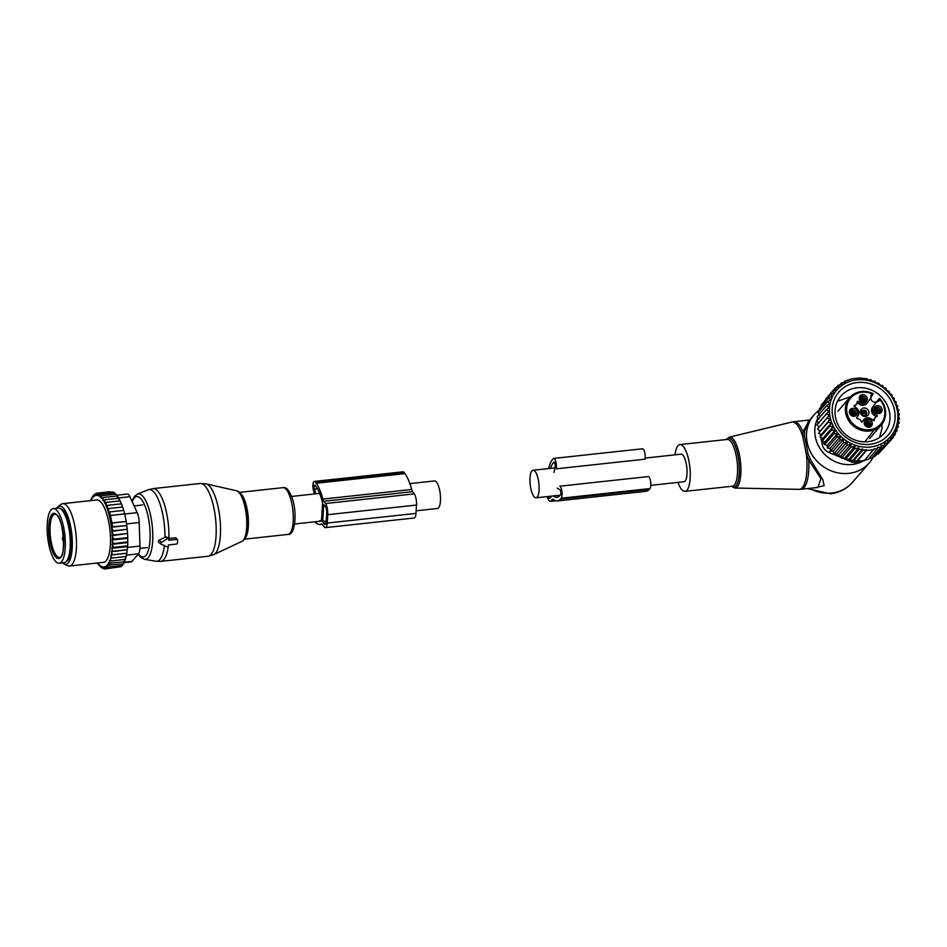 <?xml version="1.0" encoding="UTF-8"?>
<svg xmlns="http://www.w3.org/2000/svg" width="947" height="947" viewBox="0 0 947 947"><rect width="100%" height="100%" fill="white"/><g stroke="black" fill="none" stroke-linecap="round" stroke-linejoin="round"><path stroke-width="1.42" d="M650.826 485.338L683.959 481.739A13.85 4.368 -96.2 0 0 685.131 481.04A13.85 4.368 -96.2 0 0 686.563 465.533A13.85 4.368 -96.2 0 0 680.976 454.193L645.179 458.076M537.198 497.092A13.85 4.368 -96.2 0 0 538.63 481.585A13.85 4.368 -96.2 0 0 533.043 470.245A13.85 4.368 -96.2 0 0 531.883 470.943A13.85 4.368 -96.2 0 0 530.45 486.45A13.85 4.368 -96.2 0 0 536.038 497.791A13.85 4.368 -96.2 0 0 537.198 497.092M409.862 483.609L434.424 480.946A13.85 4.368 83.8 0 1 440.012 492.286A13.85 4.368 83.8 0 1 438.579 507.793A13.85 4.368 83.8 0 1 437.407 508.492L416.147 510.8M677.993 482.39A23.521 7.422 -96.2 0 0 685.001 491.351A23.521 7.422 -96.2 0 0 689.487 483.917A23.521 7.422 -96.2 0 0 688.315 458.265A23.521 7.422 -96.2 0 0 679.934 444.581A23.521 7.422 -96.2 0 0 675.448 452.015A23.521 7.422 -96.2 0 0 675.01 454.844M863.782 460.656A32.387 29.487 -139.2 0 1 852.182 464.48A32.387 29.487 -139.2 0 1 821.688 450.914A32.387 29.487 -139.2 0 1 817.403 418.976M873.536 456.572A36.59 33.311 -139.2 0 1 869.405 462.728A36.59 33.311 -139.2 0 1 848.749 473.358A36.59 33.311 -139.2 0 1 811.733 454.24A36.59 33.311 -139.2 0 1 814.018 414.904A36.59 33.311 -139.2 0 1 819.735 409.767M804.441 436.046L802.796 436.674L802.949 431.773A33.974 10.725 -96.2 0 0 793.917 421.699L791.692 422.09A33.855 10.689 -96.2 0 1 802.796 436.674L806.371 454.276L808.714 460.064L820.907 478.578L817.912 487.445L801.245 489.256A33.974 10.725 -96.2 0 0 807.72 478.519A33.974 10.725 -96.2 0 0 808.714 460.064L810.454 459.52L808.04 453.696L804.441 436.046L804.678 431.145L802.949 431.773L809.377 420.279M808.276 421.557L804.678 431.145M814.538 487.812L824.15 485.704L822.813 479.667L810.454 459.52M808.04 453.696L806.371 454.276A33.855 10.689 -96.2 0 1 805.873 478.637A33.855 10.689 83.8 0 1 798.996 489.35L734.848 488.025A25.616 8.085 83.8 0 0 740.057 479.916A25.616 8.085 -96.2 0 0 738.672 451.518A25.616 8.085 -96.2 0 0 729.332 437.135L726.207 439.562M859.947 397.847A3.137 2.853 -139.2 0 1 864.504 401.788M874.791 408.855A3.137 2.853 -139.2 0 1 879.337 412.785M864.966 422.528A3.137 2.853 -139.2 0 1 869.524 426.458M850.134 411.531A3.137 2.853 -139.2 0 1 854.679 415.461M860.61 410.584A4.439 4.048 -139.2 0 1 866.683 408.654A4.439 4.048 -139.2 0 1 868.068 415.106A4.439 4.048 -139.2 0 1 860.61 410.584M861.865 401.954A3.137 2.853 -139.2 0 1 860.385 397.148A3.137 2.853 -139.2 0 1 863.64 396.45A3.137 2.853 -139.2 0 1 865.132 401.256A3.137 2.853 -139.2 0 1 861.865 401.954M874.708 409.068A3.137 2.853 -139.2 0 1 878.994 407.707A3.137 2.853 -139.2 0 1 879.964 412.253A3.137 2.853 -139.2 0 1 874.708 409.068M868.659 421.131A3.137 2.853 -139.2 0 1 870.151 425.925A3.137 2.853 -139.2 0 1 866.884 426.635A3.137 2.853 -139.2 0 1 865.404 421.829A3.137 2.853 -139.2 0 1 868.659 421.131M850.051 411.744A3.137 2.853 -139.2 0 1 854.336 410.382A3.137 2.853 -139.2 0 1 855.307 414.928A3.137 2.853 -139.2 0 1 850.051 411.744M879.609 400.19A4.972 4.522 -139.2 0 1 876.555 401.93L875.916 402.653A15.685 14.276 40.8 0 0 875.194 403.564L876.247 402.333A15.685 14.276 40.8 0 1 876.555 401.93L878.307 400.131A3.918 3.563 40.8 0 0 878.485 399.894L879.609 400.19L879.538 398.427L876.709 401.706M870.79 397.977A3.918 3.563 40.8 0 0 876.744 401.682M857.142 402.641L859.13 404.109A5.753 5.232 40.8 0 0 866.541 403.611L867.606 402.392A5.753 5.232 40.8 0 0 867.866 402.049L870.648 398.178A15.685 14.276 40.8 0 0 870.932 397.764A4.972 4.522 -139.2 0 1 871.631 394.283L873.241 393.763L872.211 395.207L871.631 394.283M854.016 405.92L854.241 406.393A4.179 3.812 40.8 0 0 855.271 405.6L856.337 404.369A4.179 3.812 40.8 0 0 857.177 401.611L857.958 401.22L857.189 402.108M876.247 402.333L873.465 406.204A5.753 5.232 -139.2 0 0 875.028 413.886L877.277 415.544L877.147 416.42A4.179 3.812 40.8 0 0 874.341 420.326L873.56 420.717L871.323 419.048A5.753 5.232 40.8 0 0 863.913 419.545L862.859 420.776A5.753 5.232 40.8 0 0 862.587 421.107L861.865 422.125M875.182 417.568L874.128 418.799A4.179 3.812 40.8 0 0 873.312 420.527M873.465 406.204L872.412 407.435A5.753 5.232 40.8 0 0 873.974 415.117L876.2 416.763M872.412 407.435L875.194 403.564M862.066 402.309A4.19 3.812 -139.2 0 1 859.391 397.113A4.19 3.812 -139.2 0 1 864.433 394.946A4.19 3.812 -139.2 0 1 867.109 400.155A4.19 3.812 -139.2 0 1 862.066 402.309M874.235 408.11A4.19 3.812 -139.2 0 1 879.278 405.955A4.19 3.812 -139.2 0 1 881.941 411.152A4.19 3.812 -139.2 0 1 876.898 413.306A4.19 3.812 -139.2 0 1 874.235 408.11M869.464 419.628A4.19 3.812 -139.2 0 1 872.128 424.824A4.19 3.812 -139.2 0 1 867.085 426.979A4.19 3.812 -139.2 0 1 864.41 421.782A4.19 3.812 -139.2 0 1 869.464 419.628M849.577 410.785A4.19 3.812 -139.2 0 1 854.62 408.631A4.19 3.812 -139.2 0 1 857.284 413.827A4.19 3.812 -139.2 0 1 852.241 415.982A4.19 3.812 -139.2 0 1 849.577 410.785M871.82 395.882L872.187 395.23A3.918 3.563 40.8 0 0 871.82 395.882L870.932 397.764M859.13 404.109L860.196 402.889A5.753 5.232 40.8 0 0 867.606 402.392M860.196 402.889L857.958 401.22M854.372 405.517A4.179 3.812 40.8 0 0 856.337 404.369M863.913 419.545A5.753 5.232 40.8 0 0 863.652 419.888L862.149 421.983L861.273 421.735A4.179 3.812 40.8 0 0 857.035 418.598L856.562 417.793L858.053 415.733A5.753 5.232 40.8 0 0 856.49 408.05L854.241 406.393M884.711 418.882A20.905 19.035 -139.2 0 1 881.302 424.954L884.747 418.823C886.818 411.424 885.125 404.629 879.668 398.438L878.106 400.332M869.559 438.556L881.302 424.954A20.905 19.035 -139.2 0 1 856.135 427.949A20.905 19.035 -139.2 0 1 846.239 403.706A20.905 19.035 -139.2 0 1 849.648 397.633C856.147 391.016 863.995 389.702 873.229 393.656L872.199 395.219M860.503 400.983L863.119 398.261A3.918 3.563 46.8 0 0 859.805 398.32M862.883 398.592A3.48 3.161 46.8 0 0 859.734 398.888M862.22 399.362A2.877 2.616 46.8 0 0 859.817 399.634M862.717 402.167A2.877 2.616 -145.2 0 0 862.338 399.456L863.167 398.296A3.918 3.575 -145.2 0 1 863.995 402.013M862.93 398.628A3.48 3.172 -145.2 0 1 863.475 402.155M862.338 399.456L860.965 401.433M850.69 414.656L853.306 411.933A3.918 3.563 46.8 0 0 849.98 411.992M853.058 412.276A3.48 3.161 46.8 0 0 849.921 412.561M852.407 413.046A2.877 2.616 46.8 0 0 850.004 413.318M852.904 415.84A2.877 2.616 -145.2 0 0 852.525 413.129L853.354 411.969A3.918 3.575 -145.2 0 1 854.182 415.697M853.105 412.312A3.48 3.172 -145.2 0 1 853.649 415.828M852.525 413.129L851.152 415.106M865.522 425.653L868.139 422.93A3.918 3.563 46.8 0 0 864.824 423.001M867.902 423.273A3.48 3.161 46.8 0 0 864.753 423.558M867.239 424.043A2.877 2.616 46.8 0 0 864.836 424.315M867.736 426.837A2.877 2.616 -145.2 0 0 867.357 424.126L868.186 422.966A3.918 3.575 -145.2 0 1 869.015 426.695M867.949 423.309A3.48 3.172 -145.2 0 1 868.494 426.825M867.357 424.126L865.996 426.103M875.348 411.981L877.964 409.258A3.918 3.563 46.8 0 0 874.637 409.317M877.715 409.601A3.48 3.161 46.8 0 0 874.578 409.885M877.064 410.371A2.877 2.616 46.8 0 0 874.661 410.643M877.549 413.164A2.877 2.616 -145.2 0 0 877.182 410.453L878.011 409.293A3.918 3.575 -145.2 0 1 878.84 413.022M877.762 409.637A3.48 3.172 -145.2 0 1 878.307 413.152M877.182 410.453L875.809 412.43M861.521 414.727L865.629 410.596A3.918 3.563 46.8 0 0 860.645 413.176M865.392 410.939A3.48 3.161 46.8 0 0 861.072 414.088M864.729 411.708A2.877 2.616 46.8 0 0 861.332 414.478M863.108 415.946A2.877 2.616 -145.2 0 0 864.848 411.791L865.676 410.631A3.918 3.575 -145.2 0 1 864.481 416.372M865.44 410.974A3.48 3.172 -145.2 0 1 863.581 416.147M864.848 411.791L862.303 415.461M823.428 402.499L832.721 390.945L836.485 389.904L835.325 387.915L839.267 386.897L838.249 385.263L842.297 384.316L841.433 383.014L845.517 382.162L844.842 381.191L851.945 378.812L859.343 378.007L867.085 378.776L867.76 379.747L871.062 379.806L871.927 381.096L875.004 381.274L876.022 382.908L878.852 383.192L880.012 385.18L882.557 385.536L883.658 387.773L885.99 388.27L886.747 390.507L889.126 391.348L889.541 393.55L891.92 394.721L891.991 396.864L894.311 398.367L894.051 400.392L896.3 402.215L895.72 404.085L897.851 406.227L896.951 407.92L898.928 410.335L897.744 411.815L899.532 414.502L898.23 416.005M899.532 414.502L898.087 415.745L899.65 418.669L897.969 419.639L899.283 422.776L897.401 423.451L898.431 426.766L896.371 427.133L897.117 430.589L894.915 430.636L895.341 434.2L893.045 433.915L893.139 437.538L890.582 437.183L890.535 440.58L887.706 440.296L887.611 443.232L878.2 454.122L876.673 454.347M841.575 385.713A35.548 32.352 -139.2 0 1 889.789 394.141A35.548 32.352 -139.2 0 1 885.705 441.124A35.548 32.352 40.8 0 1 837.479 432.708A35.548 32.352 40.8 0 1 841.575 385.713M872.945 456.655L875.016 456.371L884.427 445.469L884.534 443.054L887.611 443.232M880.39 451.589L890.535 440.58M893.139 437.538L890.535 440.556M895.341 434.2L893.116 436.768M897.117 430.589L895.175 432.826M898.431 426.766L896.726 428.742M899.283 422.776L897.744 424.552M899.65 418.669L898.253 420.29M848.334 379.794L847.577 380.682M844.842 381.191L843.67 382.541M841.433 383.014L839.823 384.884M838.249 385.263L836.154 387.69M869.026 458.537L871.619 458.194L881.03 447.304L881.124 445.421L884.427 445.469M864.351 460.041L868.115 459.579L877.526 448.689L877.597 447.375L881.03 447.304M856.952 460.846L853.271 461.201L862.681 450.298L866.564 449.707L856.952 460.846L860.799 460.988L864.516 460.573L873.974 448.902L877.526 448.689M852.998 460.289L849.364 460.609L858.775 449.718L862.753 448.985L852.998 460.289L853.271 461.201M848.974 459.295L845.387 459.579L854.798 448.689L858.882 447.836L848.974 459.295L849.364 460.609M844.878 457.875L841.445 458.111L850.856 447.209L854.904 446.274L844.878 457.875L845.387 459.579M840.829 456.004L837.598 456.194L847.009 445.303L850.951 444.285L840.829 456.004L841.445 458.111M836.888 453.684L833.893 453.85L843.303 442.947L847.056 441.906L836.888 453.684L837.598 456.194M833.242 451.092L830.46 451.115L839.871 440.213L843.434 439.301L833.242 451.092L833.893 453.85M830.152 448.357L827.323 448.038L836.734 437.135L840.332 436.567L830.152 448.357L830.46 451.115M827.358 445.315L824.541 444.652L833.952 433.762L837.539 433.525L827.358 445.315L827.323 448.038M824.92 442L822.138 441.018L831.549 430.116L835.1 430.21L824.92 442L824.541 444.652M822.848 438.473L820.149 437.171L829.56 426.268L833.029 426.683L822.848 438.473L822.138 441.018M821.179 434.78L818.61 433.158L828.009 422.267L831.371 422.978L821.179 434.78L820.149 437.171M819.948 430.944L817.521 429.05L826.932 418.148L830.128 419.154L818.61 433.158M819.155 427.05L816.918 424.883L826.329 413.981L829.335 415.248L817.521 429.05M818.812 423.12L816.799 420.717L826.21 409.814L828.992 411.329L826.329 413.981M818.93 419.225L817.166 416.609L826.577 405.718L829.11 407.435L826.21 409.814M819.498 415.413L818.019 412.62L827.429 401.729L829.69 403.623L826.577 405.718M819.972 410.359L819.344 408.796L828.755 397.894L830.708 399.93L827.429 401.729M821.451 406.358L821.12 405.186L830.519 394.283L832.164 396.438L828.755 397.894M825.926 398.817L835.325 387.915M873.927 449.671L866.517 450.476L857.118 461.378M830.519 394.283L834.047 393.159L832.721 390.945M837.562 456.063L828.897 452.429A10.453 9.517 40.8 0 1 822.221 444.415L820.824 437.49M820.564 436.224L820.138 434.117M819.605 431.512L819.404 430.518M818.788 427.499L818.575 426.493M817.995 423.629L817.604 421.675M860.172 461.059A10.453 9.517 40.8 0 1 850.939 461.686L845.849 459.544M845.316 459.319L842.297 458.052M841.315 457.638L837.846 456.182M870.601 389.69A28.54 25.983 -139.2 0 1 884.107 433.383A28.54 25.983 -139.2 0 1 854.407 439.787A28.54 25.983 -139.2 0 1 840.9 396.083A28.54 25.983 -139.2 0 1 870.601 389.69M872.921 384.707A32.719 29.783 40.8 0 0 833.538 401.552A32.719 29.783 40.8 0 0 854.36 442.142A32.719 29.783 40.8 0 0 893.743 425.298A32.719 29.783 40.8 0 0 872.921 384.707M817.663 417.343A10.453 9.517 40.8 0 0 817.391 420.03M829.335 415.248L826.932 418.148M830.128 419.154L828.009 422.267M831.371 422.978L829.56 426.268M833.029 426.683L831.549 430.116M835.1 430.21L833.952 433.762M837.539 433.525L836.734 437.135M840.332 436.567L839.871 440.213M843.434 439.301L843.303 442.947M847.056 441.906L847.009 445.303M850.951 444.285L850.856 447.209M854.904 446.274L854.798 448.689M858.882 447.836L858.775 449.718M862.753 448.985L862.681 450.298M866.564 449.707L866.517 450.476M560.506 499.033L649.263 489.41L649.973 488.593A6.274 1.977 83.8 0 0 650.719 482.295A6.274 1.977 83.8 0 0 648.577 476.554L559.819 486.19A6.274 1.977 83.8 0 1 561.962 491.931A6.274 1.977 83.8 0 1 561.216 498.217L560.506 499.033A37.892 11.968 83.8 0 1 557.31 500.939A37.892 11.968 83.8 0 1 553.285 499.365A5.232 1.645 83.8 0 0 552.728 499.14A5.232 1.645 83.8 0 0 552.29 499.4L550.941 500.975A8.369 2.64 83.8 0 1 550.231 501.389A8.369 2.64 83.8 0 1 547.259 496.571M550.491 468.351A34.234 10.808 83.8 0 1 553.178 463.012L553.888 462.195A2.616 0.829 83.8 0 1 554.102 462.065A2.616 0.829 83.8 0 1 555.025 463.557A2.616 0.829 83.8 0 1 555.179 466.386L554.042 472.446M557.238 488.119L559.926 489.753A2.616 0.829 83.8 0 1 560.825 492.144A2.616 0.829 83.8 0 1 560.506 494.76L559.807 495.589A34.234 10.808 83.8 0 1 556.919 497.293A34.234 10.808 83.8 0 1 553.332 495.908M649.263 489.41A37.892 11.968 83.8 0 1 646.079 491.304L557.31 500.939M548.68 468.552A37.892 11.968 83.8 0 1 552.48 459.555L553.178 458.739A6.274 1.977 83.8 0 1 553.711 458.419A6.274 1.977 83.8 0 1 555.925 462.006A6.274 1.977 83.8 0 1 556.28 468.812L645.037 459.177A6.274 1.977 83.8 0 0 644.682 452.382A6.274 1.977 83.8 0 0 642.468 448.795L553.711 458.419M551.521 496.11L550.337 498.015A5.232 1.645 83.8 0 1 549.899 498.276A5.232 1.645 83.8 0 1 548.396 496.453M176.698 539.411L168.803 540.264L168.862 539.376A1.042 0.876 143.7 0 0 167.43 538.725L161.31 542.595A1.042 0.876 143.7 0 0 161.215 544.205L166.932 546.774A1.042 0.876 143.7 0 0 168.459 545.815L168.519 544.916L176.402 544.063A1.042 0.876 143.7 0 0 177.444 543.022L177.622 540.24A1.042 0.876 143.7 0 0 176.698 539.411L175.822 537.754L168.388 538.559M168.412 538.074L166.139 536.878L159.475 539.968C158.042 540.915 157.983 541.873 159.297 542.82L161.085 544.123M168.365 537.647L168.826 539.068M175.822 537.754L177.586 539.932M55.163 509.06A27.439 8.665 83.8 0 1 65.106 537.896A27.439 8.665 83.8 0 1 59.188 563.193A27.439 8.665 83.8 0 1 57.294 562.778A27.439 8.665 83.8 0 1 47.35 533.93A27.439 8.665 83.8 0 1 53.269 508.634A27.439 8.665 83.8 0 1 55.163 509.06M53.269 508.634L58.205 508.101A27.439 8.665 83.8 0 1 60.099 508.515A27.439 8.665 83.8 0 1 70.042 537.363A27.439 8.665 83.8 0 1 64.124 562.66L59.188 563.193M127.608 542.607L111.995 544.3L113.628 547.354L127.691 545.827L127.821 541.779L112.409 543.827A37.111 11.719 -96.2 0 0 112.433 541.731L113.758 543.306M112.35 546.005A37.111 11.719 83.8 0 1 112.243 547.851L113.628 547.354M104.253 501.519A37.111 11.719 -96.2 0 0 103.554 500.265L104.892 499.744L104.596 503.236L106.242 502.372L105.981 506.041L107.496 505.319L107.26 509.119L108.656 508.539L108.443 512.351L109.698 511.913L112.717 526.781L111.462 527.207L113.19 530.805L127.241 529.278L111.793 531.385L113.522 534.972L127.585 533.445L112.006 535.694L113.723 539.163L127.786 537.636L127.644 538.334L112.077 540.027L112.433 541.731M90.699 500.632L90.675 500.194A37.111 11.719 -96.2 0 1 91.09 499.211L91.646 499.696L91.646 498.086A37.111 11.719 -96.2 0 1 92.119 497.293L92.676 497.968L92.735 496.417A37.111 11.719 -96.2 0 1 93.244 495.826L93.789 496.666L93.919 495.21A37.111 11.719 -96.2 0 1 94.463 494.831L94.996 495.837L95.174 494.476A37.111 11.719 -96.2 0 1 95.754 494.31L96.263 495.459L96.511 494.239A37.111 11.719 -96.2 0 1 97.115 494.287L97.588 495.565L97.884 494.476A37.111 11.719 -96.2 0 1 98.5 494.736L98.938 496.145L99.293 495.21A37.111 11.719 -96.2 0 1 99.92 495.683L100.311 497.175L100.713 496.417A37.111 11.719 -96.2 0 1 101.329 497.092L101.672 498.667L102.122 498.086A37.111 11.719 -96.2 0 1 102.785 499.033L103.14 500.738L103.554 500.265M112.243 547.851L112.089 549.935A37.111 11.719 -96.2 0 1 111.924 551.521L111.675 553.462A37.111 11.719 -96.2 0 1 111.438 554.93L111.107 556.694A37.111 11.719 -96.2 0 1 110.811 558.02L110.397 559.594A37.111 11.719 -96.2 0 1 110.041 560.754L109.485 560.458L109.556 562.116A37.111 11.719 -96.2 0 1 109.142 563.086L108.574 562.613L108.585 564.223A37.111 11.719 -96.2 0 1 108.112 565.004L107.556 564.341L107.496 565.892A37.111 11.719 -96.2 0 1 106.987 566.472L106.443 565.631L106.313 567.099A37.111 11.719 -96.2 0 1 105.768 567.478L105.235 566.472L105.046 567.821A37.111 11.719 -96.2 0 1 104.466 567.999L103.969 566.851L103.72 568.07A37.111 11.719 -96.2 0 1 103.116 568.022L102.643 566.744L102.347 567.833A37.111 11.719 -96.2 0 1 101.72 567.561L101.293 566.164L100.938 567.099A37.111 11.719 -96.2 0 1 100.311 566.626L99.92 565.122L99.518 565.892A37.111 11.719 -96.2 0 1 98.89 565.217L98.559 563.643L98.109 564.223A37.111 11.719 -96.2 0 1 97.446 563.276L97.387 562.992M112.077 540.027L112.409 539.648A37.111 11.719 -96.2 0 0 112.326 537.245M112.006 535.694L112.231 535.446A37.111 11.719 -96.2 0 0 112.018 532.486M111.793 531.385L111.9 531.255A37.111 11.719 -96.2 0 0 107.366 508.989M107.035 508.018A37.111 11.719 -96.2 0 0 106.194 505.793M105.662 504.502A37.111 11.719 -96.2 0 0 105.508 504.147A37.111 11.719 -96.2 0 0 104.916 502.857M69.474 566.022L103.495 562.329A31.358 9.896 -96.2 0 0 110.503 542.086A31.358 9.896 -96.2 0 0 104.679 508.338A31.358 9.896 -96.2 0 0 96.736 499.969L62.703 503.662A31.358 9.896 83.8 0 1 70.646 512.019A31.358 9.896 83.8 0 1 76.482 545.78A31.358 9.896 83.8 0 1 69.474 566.022A31.358 9.896 83.8 0 1 67.521 565.655L63.97 563.95A29.25 9.233 -96.2 0 0 72.221 547.993A29.25 9.233 -96.2 0 0 66.894 513.937A29.25 9.233 -96.2 0 0 57.779 506.87A29.25 9.233 -96.2 0 0 56.5 508.279M102.785 499.033L103.483 497.483L102.122 498.086M118.742 499.045L117.546 495.956L103.483 497.483M117.298 496.974L116.102 494.145L102.039 495.672L101.329 497.092M100.713 496.417L102.039 495.672M115.333 494.227L114.634 492.795L100.571 494.322L99.92 495.683M99.293 495.21L100.571 494.322M113.711 492.89L113.19 491.931L99.127 493.458L98.5 494.736M97.884 494.476L99.127 493.458M112.066 492.061L97.707 493.103L97.115 494.287M96.511 494.239L97.707 493.103M110.385 491.718L96.322 493.245L95.754 494.31M95.174 494.476L96.322 493.245M95.813 493.801L94.463 494.831M93.919 495.21L95.008 493.884M94.096 494.985L93.244 495.826M92.735 496.417L93.777 495.021M92.723 496.619L92.119 497.293M98.109 564.223L98.76 564.601M100.252 566.413L99.518 565.892M101.945 567.738L100.311 566.626M100.938 567.099L101.625 567.774M103.862 568.543L101.72 567.561M102.347 567.833L103.069 568.626M120.127 566.803L104.501 568.993L103.116 568.022M103.72 568.07L104.501 568.993M104.466 567.999L105.875 568.851L105.046 567.821M121.559 565.643L121.252 566.685L107.2 568.212L105.768 567.478M106.313 567.099L107.2 568.212M122.861 564.021L122.494 565.548L108.431 567.075L106.987 566.472M107.496 565.892L108.431 567.075M124.199 560.908L123.631 563.938L108.112 565.004M108.585 564.223L109.568 565.454M125.099 558.766L124.661 561.867L109.142 563.086M109.556 562.116L110.598 563.394M110.041 560.754L111.497 560.896L110.397 559.594M110.811 558.02L112.255 557.996L111.107 556.694M111.438 554.93L112.871 554.753L111.675 553.462M111.924 551.521L113.332 551.178L112.089 549.935M112.409 539.648L113.723 539.163M112.231 535.446L113.522 534.972M111.9 531.255L113.19 530.805M127.241 529.278L126.756 525.549L111.462 527.207M126.756 525.549L112.717 526.781M111.379 523.111L126.176 521.501L112.125 522.851M126.188 521.335L124.684 513.925L110.621 515.452M124.673 514.103L123.749 510.397L109.698 511.913M123.726 510.693L122.719 507.012L108.656 508.539M116.564 495.245L127.336 494.085A10.453 3.303 83.8 0 1 129.905 496.702L137.185 512.658A10.453 3.303 -96.2 0 1 139.197 522.531L139.943 546.052A10.453 3.303 -96.2 0 1 138.499 553.829L131.964 561.393L123.95 562.258M66.172 561.559A26.658 8.416 -96.2 0 0 71.487 543.507A26.658 8.416 -96.2 0 0 66.515 515.819A26.658 8.416 -96.2 0 0 60.442 508.728M62.419 562.849A29.25 9.233 -96.2 0 0 63.97 563.95M57.779 506.87L60.88 504.455A31.358 9.896 83.8 0 1 62.703 503.662M123.868 562.696L131.088 561.914A10.453 3.303 -96.2 0 0 131.964 561.393M126.176 521.501L126.78 525.254M120.162 501.543L118.955 498.217L104.892 499.744M121.476 504.36L120.293 500.845L106.242 502.372M122.672 507.45L121.559 503.792L107.496 505.319M127.206 529.716L127.585 533.445M127.502 534.013L127.786 537.636M127.644 538.334L127.821 541.779M111.426 551.805L127.395 549.662L127.395 546.632L111.782 548.325M127.395 549.662L113.332 551.178M127.04 550.112L126.934 553.226L112.871 554.753M126.934 553.226L110.917 555.025M126.531 553.32L126.318 556.469L112.255 557.996M125.892 556.22L125.56 559.369L111.497 560.896M127.395 546.632L127.691 545.827M314.937 521.773A37.892 11.968 83.8 0 0 320.039 524.413A37.892 11.968 83.8 0 0 321.353 524.022A5.232 1.645 83.8 0 1 321.542 523.975A5.232 1.645 83.8 0 1 322.394 524.52L324.028 526.757A8.369 2.64 83.8 0 0 325.389 527.633L414.159 517.997A8.369 2.64 83.8 0 0 415.982 513.416L416.514 505.047A8.369 2.64 83.8 0 0 414.241 493.884L412.596 491.659A5.232 1.645 83.8 0 1 411.673 489.469A37.892 11.968 83.8 0 0 404.925 473.618L404.073 472.458A6.274 1.977 83.8 0 0 403.043 471.795L314.286 481.431A6.274 1.977 83.8 0 1 315.315 482.082L404.073 472.458M315.315 482.082L316.168 483.254A37.892 11.968 83.8 0 1 322.915 499.093A5.232 1.645 83.8 0 0 323.838 501.283L325.484 503.52A8.369 2.64 83.8 0 1 327.757 514.683L416.514 505.047M319.648 520.779A34.234 10.808 83.8 0 0 321.53 519.998L322.596 502.928A34.234 10.808 83.8 0 0 315.967 486.509L315.114 485.338A2.616 0.829 83.8 0 0 314.676 485.065A2.616 0.829 83.8 0 0 314.108 486.474A2.616 0.829 83.8 0 0 314.416 489.09L317.411 488.77M315.86 493.813L314.416 489.09M322.69 521.406L323.732 504.668L325.306 506.302A5.232 1.645 83.8 0 1 326.727 513.286L326.206 521.643A5.232 1.645 83.8 0 1 325.058 524.508A5.232 1.645 83.8 0 1 324.205 523.963L322.69 521.406L326.242 521.016M314.511 493.955L313.635 491.102A6.274 1.977 83.8 0 1 312.912 484.805A6.274 1.977 83.8 0 1 314.286 481.431M327.757 514.683L327.224 523.052A8.369 2.64 83.8 0 1 325.389 527.633M731.51 486.308A24.575 7.754 -96.2 0 0 738.53 479.348A24.575 7.754 -96.2 0 0 736.458 449.399A24.575 7.754 -96.2 0 0 726.432 439.538M685.001 491.351L732.339 486.213A23.521 7.422 -96.2 0 0 736.825 478.791A23.521 7.422 -96.2 0 0 735.653 453.128A23.521 7.422 -96.2 0 0 727.272 439.444L679.934 444.581M869.405 462.728L852.442 482.378A36.59 33.311 -139.2 0 1 831.774 493.008A36.59 33.311 -139.2 0 1 809.638 488.344M863.652 419.888L862.587 421.107M876.247 416.739L877.277 415.544M875.028 413.886L873.974 415.117M879.964 399.693A19.863 18.076 -139.2 0 1 884.036 418.172A19.863 18.076 -139.2 0 1 860.125 428.399A19.863 18.076 -139.2 0 1 847.482 403.765A19.863 18.076 -139.2 0 1 871.986 393.786M879.799 398.723A20.905 19.035 -139.2 0 1 884.747 418.752M837.917 411.223L849.648 397.633A20.905 19.035 -139.2 0 1 872.956 393.632M822.221 444.415L824.446 441.835M850.939 461.686L852.063 460.372M828.897 452.429L830.412 450.677M552.29 499.4L553.214 499.306M550.941 500.975L555.049 500.525M553.178 463.012L554.8 462.834M561.216 498.217L649.973 488.593M216.011 499.081A35.82 11.305 83.8 0 1 213.702 554.646L208.02 556.256A36.59 11.553 83.8 0 0 216.046 536.203A36.59 11.553 83.8 0 0 211.595 499.14A36.59 11.553 83.8 0 0 200.137 483.491L206.02 483.846A35.82 11.305 83.8 0 1 216.011 499.081M236.419 490.747C237.709 491.73 239.236 489.339 244.29 502.076C248.99 516.577 248.457 538.95 241.911 541.376A25.616 8.085 -96.2 0 0 243.557 501.65A25.616 8.085 -96.2 0 0 236.419 490.747L206.02 483.846M244.302 502.123A24.61 7.765 83.8 0 1 243.935 539.328M200.137 483.491L152.846 488.628A36.59 11.553 83.8 0 1 164.316 504.278A36.59 11.553 83.8 0 1 168.897 538.512M239.615 492.819A23.521 7.422 83.8 0 1 245.486 502.585A23.521 7.422 83.8 0 1 244.586 538.677M152.846 488.628L148.087 489.824A36.057 11.376 83.8 0 1 160.374 505A36.057 11.376 83.8 0 1 164.92 537.494M239.212 492.404L282.94 487.658A23.521 7.422 83.8 0 1 290.315 497.72A23.521 7.422 83.8 0 1 293.179 521.537A23.521 7.422 83.8 0 1 288.018 534.428L244.279 539.174M148.087 489.824L137.422 494.133A32.908 10.381 83.8 0 1 148.643 507.983A32.908 10.381 83.8 0 1 152.562 542.595A32.908 10.381 83.8 0 1 144.5 559.31L141.162 557.724L138.132 554.255M132.213 501.768A30.387 9.588 83.8 0 1 146.3 509.604A30.387 9.588 83.8 0 1 149.283 546.573A30.387 9.588 83.8 0 1 138.428 553.912M164.387 545.638A36.057 11.376 83.8 0 1 155.829 561.228L160.741 561.382L208.02 556.256M161.31 542.595L159.475 539.968M167.43 538.725L166.139 536.878M168.294 546.312A36.59 11.553 83.8 0 1 160.741 561.382M59.554 557.381A21.698 6.842 83.8 0 1 58.063 557.037A21.698 6.842 83.8 0 1 50.191 534.238A21.698 6.842 83.8 0 1 54.879 514.245L55.837 514.47C63.828 516.091 66.207 560.079 59.554 557.381M55.34 513.665A22.74 7.174 83.8 0 1 63.721 539.956A22.74 7.174 83.8 0 1 57.116 558.174A22.74 7.174 83.8 0 1 48.735 531.871A22.74 7.174 83.8 0 1 55.34 513.665M67.983 524.093A24.563 7.754 83.8 0 1 70.244 544.939M138.499 553.829L126.413 555.131M139.197 522.531L126.567 523.904M139.943 546.052L127.395 547.413M118.328 497.956L129.905 496.702M137.185 512.658L124.696 514.02M323.838 501.283L412.596 491.659M325.484 503.52L414.241 493.884M322.915 499.093L411.673 489.469M316.168 483.254L404.925 473.618M327.224 523.052L415.982 513.416M324.205 523.963L325.768 523.798M322.832 522.105L326.194 521.738M554.895 467.877L533.043 470.245M560.162 495.174L536.038 497.791M291.617 496.441L319.613 493.399M294.612 523.987L322.726 520.933M731.285 486.332L734.848 488.025M801.245 489.256L798.996 489.35M852.442 482.378C846.606 488.948 839.267 492.748 830.448 493.801L807.365 488.593M809.614 419.995L793.917 421.699M729.332 437.135L791.692 422.09M814.018 414.904L808.264 421.569M860.444 412.276L861.663 411.128M866.114 415.141L865.227 416.408M882.048 424.031L882.036 428.446L879.526 437.478M837.527 401.208L850.465 396.757M874.117 429.938L864.86 441.835M550.231 501.389L555.759 500.785M241.911 541.376L213.702 554.646M282.94 487.658C286.136 486.64 289.261 490.226 292.303 498.418C297.311 513.108 295.168 535.446 288.018 534.428M137.422 494.133L134.51 496.394L131.988 501.271M144.5 559.31L155.829 561.228M62.348 510.54L63.236 510.445M67.651 559.393L68.539 559.286M139.919 548.396L147.294 547.591M134.107 505.911L142.677 504.976M63.449 536.582A2.616 2.616 0 0 0 63.698 540.926M320.039 524.413L322.098 524.188"/></g></svg>
